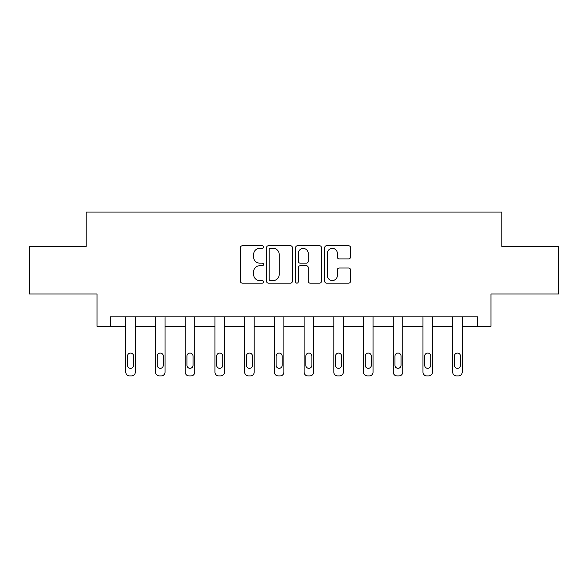 <?xml version="1.0" encoding="UTF-8"?>
<svg xmlns="http://www.w3.org/2000/svg" width="588" height="588" viewBox="0 0 588 588"><rect width="100%" height="100%" fill="white"/><g stroke="black" fill="none" stroke-linecap="round" stroke-linejoin="round"><path stroke-width="0.88" d="M263.52 247.063A1.308 1.308 0 0 0 262.211 245.755L242.344 245.755A1.867 1.867 0 0 0 240.477 247.629L240.477 281.284A1.867 1.867 0 0 0 242.344 283.151L262.211 283.151A1.308 1.308 0 0 0 263.52 281.843A1.308 1.308 0 0 0 262.211 280.535L259.639 280.535A5.983 5.983 0 0 1 253.656 274.552L253.656 271.744A5.983 5.983 0 0 1 259.639 265.761L262.211 265.761A1.308 1.308 0 0 0 263.52 264.453A1.308 1.308 0 0 0 262.211 263.145L259.639 263.145A5.983 5.983 0 0 1 253.656 257.162L253.656 254.354A5.983 5.983 0 0 1 259.639 248.371L262.211 248.371A1.308 1.308 0 0 0 263.52 247.063M348.647 258.94A1.867 1.867 0 0 0 350.514 257.066L350.514 247.629A1.867 1.867 0 0 0 348.647 245.755L326.583 245.755A1.867 1.867 0 0 0 324.716 247.629L324.716 281.284A1.867 1.867 0 0 0 326.583 283.151L348.647 283.151A1.867 1.867 0 0 0 350.514 281.284L350.514 269.877A1.867 1.867 0 0 0 348.647 268.003L339.202 268.003A1.867 1.867 0 0 0 337.336 269.877L337.336 275.529A5.005 5.005 0 0 1 332.33 280.535A5.005 5.005 0 0 1 327.332 275.529L327.332 253.377A5.005 5.005 0 0 1 332.33 248.371A5.005 5.005 0 0 1 337.336 253.377L337.336 257.066A1.867 1.867 0 0 0 339.202 258.94L348.647 258.94M477.64 326.362L490.973 326.362L490.973 293.978L558.6 293.978L558.6 246.357L501.829 246.357L501.829 212.07L86.171 212.07L86.171 246.357L29.4 246.357L29.4 293.978L97.027 293.978L97.027 326.362L125.788 326.362L125.788 372.123A3.807 3.807 0 0 0 129.603 375.93L131.506 375.93A3.807 3.807 0 0 0 135.314 372.123L135.314 326.362L155.511 326.362L155.511 372.123A3.807 3.807 0 0 0 159.319 375.93L161.222 375.93A3.807 3.807 0 0 0 165.037 372.123L165.037 326.362L185.227 326.362L185.227 372.123A3.807 3.807 0 0 0 189.035 375.93L190.938 375.93A3.807 3.807 0 0 0 194.753 372.123L194.753 326.362L214.943 326.362L214.943 372.123A3.807 3.807 0 0 0 218.751 375.93L220.662 375.93A3.807 3.807 0 0 0 224.469 372.123L224.469 326.362L244.659 326.362L244.659 372.123A3.807 3.807 0 0 0 248.474 375.93L250.378 375.93A3.807 3.807 0 0 0 254.185 372.123L254.185 326.362L274.375 326.362L274.375 372.123A3.807 3.807 0 0 0 278.19 375.93L280.094 375.93A3.807 3.807 0 0 0 283.901 372.123L283.901 326.362L304.099 326.362L304.099 372.123A3.807 3.807 0 0 0 307.906 375.93L309.81 375.93A3.807 3.807 0 0 0 313.625 372.123L313.625 326.362L333.815 326.362L333.815 372.123A3.807 3.807 0 0 0 337.622 375.93L339.526 375.93A3.807 3.807 0 0 0 343.341 372.123L343.341 326.362L363.531 326.362L363.531 372.123A3.807 3.807 0 0 0 367.338 375.93L369.249 375.93A3.807 3.807 0 0 0 373.057 372.123L373.057 326.362L393.247 326.362L393.247 372.123A3.807 3.807 0 0 0 397.062 375.93L398.965 375.93A3.807 3.807 0 0 0 402.773 372.123L402.773 326.362L422.963 326.362L422.963 372.123A3.807 3.807 0 0 0 426.778 375.93L428.681 375.93A3.807 3.807 0 0 0 432.489 372.123L432.489 326.362L452.686 326.362L452.686 372.123A3.807 3.807 0 0 0 456.494 375.93L458.397 375.93A3.807 3.807 0 0 0 462.212 372.123L462.212 326.362L477.64 326.362L477.64 316.844L110.36 316.844L110.36 326.362M292.361 247.629A1.867 1.867 0 0 0 290.494 245.755L268.429 245.755A1.867 1.867 0 0 0 266.562 247.629L266.562 281.284A1.867 1.867 0 0 0 268.429 283.151L290.494 283.151A1.867 1.867 0 0 0 292.361 281.284L292.361 247.629M297.506 245.755L319.571 245.755A1.867 1.867 0 0 1 321.438 247.629L321.438 281.284A1.867 1.867 0 0 1 319.571 283.151L310.126 283.151A1.867 1.867 0 0 1 308.259 281.284L308.259 267.636A1.867 1.867 0 0 0 306.385 265.761L300.123 265.761A1.867 1.867 0 0 0 298.256 267.636L298.256 281.843A1.308 1.308 0 0 1 296.947 283.151A1.308 1.308 0 0 1 295.639 281.843L295.639 247.629A1.867 1.867 0 0 1 297.506 245.755M270.487 248.371A1.308 1.308 0 0 0 269.179 249.679L269.179 279.226A1.308 1.308 0 0 0 270.487 280.535L273.2 280.535A5.983 5.983 0 0 0 279.182 274.552L279.182 254.354A5.983 5.983 0 0 0 273.2 248.371L270.487 248.371M308.259 253.472A5.005 5.005 0 0 0 303.254 248.467A5.005 5.005 0 0 0 298.256 253.472L298.256 261.278A1.867 1.867 0 0 0 300.123 263.145L306.385 263.145A1.867 1.867 0 0 0 308.259 261.278L308.259 253.472M135.314 316.844L135.314 372.123M125.788 316.844L125.788 372.123M133.601 365.266A3.05 3.05 0 0 1 130.551 368.316A3.05 3.05 0 0 1 127.508 365.266L127.508 356.122A3.05 3.05 0 0 1 130.551 353.072A3.05 3.05 0 0 1 133.601 356.122L133.601 365.266M129.603 375.93L131.506 375.93M165.037 316.844L165.037 372.123M155.511 316.844L155.511 372.123M163.317 365.266A3.05 3.05 0 0 1 160.274 368.316A3.05 3.05 0 0 1 157.224 365.266L157.224 356.122A3.05 3.05 0 0 1 160.274 353.072A3.05 3.05 0 0 1 163.317 356.122L163.317 365.266M159.319 375.93L161.222 375.93M194.753 316.844L194.753 372.123M185.227 316.844L185.227 372.123M193.033 365.266A3.05 3.05 0 0 1 189.99 368.316A3.05 3.05 0 0 1 186.94 365.266L186.94 356.122A3.05 3.05 0 0 1 189.99 353.072A3.05 3.05 0 0 1 193.033 356.122L193.033 365.266M189.035 375.93L190.938 375.93M224.469 316.844L224.469 372.123M214.943 316.844L214.943 372.123M222.756 365.266A3.05 3.05 0 0 1 219.706 368.316A3.05 3.05 0 0 1 216.656 365.266L216.656 356.122A3.05 3.05 0 0 1 219.706 353.072A3.05 3.05 0 0 1 222.756 356.122L222.756 365.266M218.751 375.93L220.662 375.93M254.185 316.844L254.185 372.123M244.659 316.844L244.659 372.123M252.472 365.266A3.05 3.05 0 0 1 249.422 368.316A3.05 3.05 0 0 1 246.379 365.266L246.379 356.122A3.05 3.05 0 0 1 249.422 353.072A3.05 3.05 0 0 1 252.472 356.122L252.472 365.266M248.474 375.93L250.378 375.93M283.901 316.844L283.901 372.123M274.375 316.844L274.375 372.123M282.189 365.266A3.05 3.05 0 0 1 279.138 368.316A3.05 3.05 0 0 1 276.095 365.266L276.095 356.122A3.05 3.05 0 0 1 279.138 353.072A3.05 3.05 0 0 1 282.189 356.122L282.189 365.266M278.19 375.93L280.094 375.93M313.625 316.844L313.625 372.123M304.099 316.844L304.099 372.123M311.905 365.266A3.05 3.05 0 0 1 308.862 368.316A3.05 3.05 0 0 1 305.811 365.266L305.811 356.122A3.05 3.05 0 0 1 308.862 353.072A3.05 3.05 0 0 1 311.905 356.122L311.905 365.266M307.906 375.93L309.81 375.93M343.341 316.844L343.341 372.123M333.815 316.844L333.815 372.123M341.621 365.266A3.05 3.05 0 0 1 338.578 368.316A3.05 3.05 0 0 1 335.527 365.266L335.527 356.122A3.05 3.05 0 0 1 338.578 353.072A3.05 3.05 0 0 1 341.621 356.122L341.621 365.266M337.622 375.93L339.526 375.93M373.057 316.844L373.057 372.123M363.531 316.844L363.531 372.123M371.344 365.266A3.05 3.05 0 0 1 368.294 368.316A3.05 3.05 0 0 1 365.244 365.266L365.244 356.122A3.05 3.05 0 0 1 368.294 353.072A3.05 3.05 0 0 1 371.344 356.122L371.344 365.266M367.338 375.93L369.249 375.93M402.773 316.844L402.773 372.123M393.247 316.844L393.247 372.123M401.06 365.266A3.05 3.05 0 0 1 398.01 368.316A3.05 3.05 0 0 1 394.967 365.266L394.967 356.122A3.05 3.05 0 0 1 398.01 353.072A3.05 3.05 0 0 1 401.06 356.122L401.06 365.266M397.062 375.93L398.965 375.93M432.489 316.844L432.489 372.123M422.963 316.844L422.963 372.123M430.776 365.266A3.05 3.05 0 0 1 427.726 368.316A3.05 3.05 0 0 1 424.683 365.266L424.683 356.122A3.05 3.05 0 0 1 427.726 353.072A3.05 3.05 0 0 1 430.776 356.122L430.776 365.266M426.778 375.93L428.681 375.93M462.212 316.844L462.212 372.123M452.686 316.844L452.686 372.123M460.492 365.266A3.05 3.05 0 0 1 457.449 368.316A3.05 3.05 0 0 1 454.399 365.266L454.399 356.122A3.05 3.05 0 0 1 457.449 353.072A3.05 3.05 0 0 1 460.492 356.122L460.492 365.266M456.494 375.93L458.397 375.93"/></g></svg>
